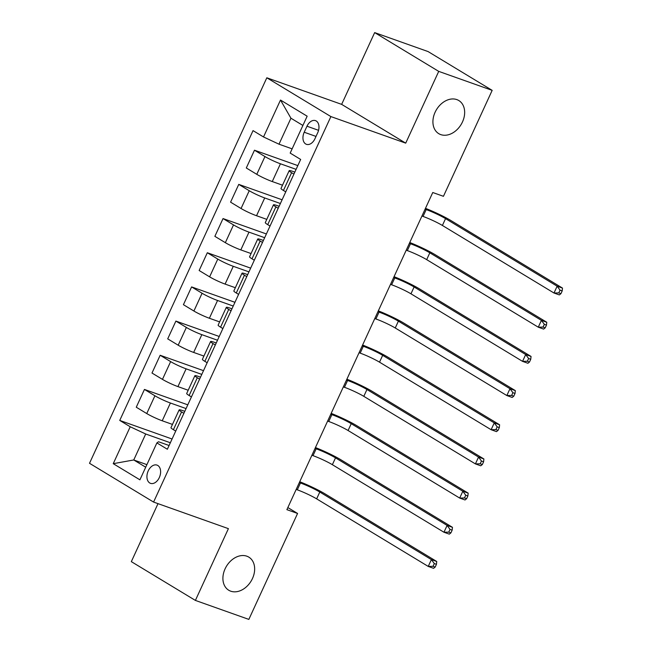 <?xml version="1.0" encoding="UTF-8"?>
<svg xmlns="http://www.w3.org/2000/svg" width="652" height="652" viewBox="0 0 652 652"><rect width="100%" height="100%" fill="white"/><g stroke="black" fill="none" stroke-linecap="round" stroke-linejoin="round"><path stroke-width="0.98" d="M246.831 556.189A19.356 14.385 -58.8 0 1 248.803 557.118A19.356 14.385 -58.8 0 1 251.811 579.856A19.356 14.385 -58.8 0 1 230.735 591.185A19.356 14.385 -58.8 0 1 228.754 590.247A19.356 14.385 -58.8 0 1 225.747 567.509A19.356 14.385 -58.8 0 1 246.831 556.189M456.832 99.601A19.356 14.385 -58.8 0 1 458.812 100.538A19.356 14.385 -58.8 0 1 461.82 123.269A19.356 14.385 -58.8 0 1 440.736 134.597A19.356 14.385 -58.8 0 1 438.763 133.66A19.356 14.385 -58.8 0 1 435.756 110.93A19.356 14.385 -58.8 0 1 456.832 99.601M159.308 477.582A9.682 6.406 -70.4 0 0 157.01 465.104A9.682 6.406 -70.4 0 0 148.232 470.874A9.682 6.406 -70.4 0 0 150.53 483.352A9.682 6.406 -70.4 0 0 159.308 477.582M158.004 503.646L131.329 561.641L195.396 600.419L248.844 619.4L297.573 513.458L287.842 507.566M266.823 77.792L89.511 463.295L153.579 502.073L330.89 116.578L266.823 77.792L341.648 104.369L405.715 143.147L438.723 71.378L374.664 32.6L341.648 104.369M374.664 32.6L428.103 51.581L492.17 90.359L438.723 71.378M492.17 90.359L443.441 196.309L432.757 192.511L286.88 509.66L297.573 513.458M306.978 126.219L304.207 132.234A9.381 6.202 -70.4 0 0 306.44 144.32A9.381 6.202 -70.4 0 0 314.949 138.729L317.711 132.715A9.381 6.202 -70.4 0 0 315.486 120.628A9.381 6.202 -70.4 0 0 306.978 126.219L318.559 130.327M302.903 125.453L290.939 118.216L278.999 144.19L263.522 136.961L253.041 130.62L119.748 420.426L172.071 439.008M263.522 136.961L280.499 100.049L307.157 116.195L290.181 153.098L300.662 159.447L167.36 449.252L156.887 442.912L139.911 479.823L113.244 463.678L130.221 426.767L119.748 420.426M195.396 600.419L228.404 528.65L153.579 502.073M405.715 143.147L330.89 116.578M156.887 442.912L158.509 441.754L169.08 445.512M183.888 413.319L181.582 411.925A12.103 1.222 -155.3 0 1 179.145 409.904A12.103 1.222 -155.3 0 1 183.212 410.768L184.801 411.33M199.61 379.146L197.303 377.744A12.103 1.222 -155.3 0 1 194.866 375.731A12.103 1.222 -155.3 0 1 198.925 376.595L200.523 377.158M215.331 344.965L213.025 343.571A12.103 1.222 -155.3 0 1 210.58 341.55A12.103 1.222 -155.3 0 1 214.647 342.414L216.244 342.985M231.044 310.792L228.738 309.398A12.103 1.222 -155.3 0 1 226.301 307.377A12.103 1.222 -155.3 0 1 230.368 308.241L231.957 308.803M246.766 276.619L244.459 275.217A12.103 1.222 -155.3 0 1 242.022 273.204A12.103 1.222 -155.3 0 1 246.089 274.068L247.678 274.631M262.487 242.438L260.181 241.044A12.103 1.222 -155.3 0 1 257.736 239.023A12.103 1.222 -155.3 0 1 261.802 239.887L263.4 240.458M278.2 208.265L275.902 206.871A12.103 1.222 -155.3 0 1 273.457 204.85A12.103 1.222 -155.3 0 1 277.524 205.714L279.113 206.276M293.922 174.092L291.615 172.698A12.103 1.222 -155.3 0 1 289.178 170.677A12.103 1.222 -155.3 0 1 293.245 171.541L294.834 172.104M146.896 464.64L133.75 459.97L145.714 467.207M292.137 148.86L278.999 144.19M296.106 169.349L280.433 163.782A12.103 1.222 -155.3 0 1 264.948 156.553L254.476 150.213L297.825 165.608M282.503 185.192L272.259 181.558A12.103 1.222 -155.3 0 1 256.782 174.328L246.301 167.98L254.476 150.213M280.384 203.522L264.712 197.955A12.103 1.222 -155.3 0 1 249.235 190.726L238.754 184.386L282.104 199.781M266.782 219.365L256.538 215.73A12.103 1.222 -155.3 0 1 241.061 208.501L230.58 202.161L238.754 184.386M264.663 237.703L248.991 232.136A12.103 1.222 -155.3 0 1 233.514 224.907L223.041 218.567L266.383 233.954M251.061 253.547L240.816 249.903A12.103 1.222 -155.3 0 1 225.339 242.674L214.867 236.334L223.041 218.567M248.95 271.876L233.269 266.309A12.103 1.222 -155.3 0 1 217.792 259.08L207.32 252.74L250.67 268.135M235.339 287.719L225.095 284.085A12.103 1.222 -155.3 0 1 209.618 276.847L199.145 270.507L207.32 252.74M233.229 306.049L217.556 300.482A12.103 1.222 -155.3 0 1 202.079 293.253L191.598 286.913L234.948 302.308M219.626 321.892L209.382 318.257A12.103 1.222 -155.3 0 1 193.905 311.028L183.424 304.688L191.598 286.913M217.507 340.23L201.835 334.663A12.103 1.222 -155.3 0 1 186.358 327.434L175.885 321.086L219.227 336.481M203.905 356.073L193.66 352.43A12.103 1.222 -155.3 0 1 178.183 345.201L167.711 338.861L175.885 321.086M201.786 374.403L186.113 368.836A12.103 1.222 -155.3 0 1 170.637 361.607L160.164 355.267L203.514 370.662M188.183 390.246L177.939 386.603A12.103 1.222 -155.3 0 1 162.462 379.374L151.989 373.034L160.164 355.267M186.073 408.576L170.4 403.009A12.103 1.222 -155.3 0 1 154.915 395.78L144.442 389.44L187.792 404.835M172.47 424.419L162.226 420.784A12.103 1.222 -155.3 0 1 146.749 413.555L136.268 407.215L144.442 389.44M170.351 442.757L145.698 433.996L133.75 459.97L113.244 463.678M285.747 191.859L283.441 190.465A12.103 1.222 -155.3 0 1 281.004 188.444L289.178 170.677M270.026 226.04L267.727 224.638A12.103 1.222 -155.3 0 1 265.282 222.625L273.457 204.85M254.313 260.213L252.006 258.82A12.103 1.222 -155.3 0 1 249.561 256.798L257.736 239.023M238.591 294.386L236.285 292.993A12.103 1.222 -155.3 0 1 233.848 290.971L242.022 273.204M222.87 328.559L220.572 327.165A12.103 1.222 -155.3 0 1 218.127 325.152L226.301 307.377M207.157 362.74L204.85 361.347A12.103 1.222 -155.3 0 1 202.405 359.325L210.58 341.55M191.435 396.913L189.129 395.519A12.103 1.222 -155.3 0 1 186.692 393.498L194.866 375.731M130.221 426.767L145.698 433.996M175.714 431.086L173.408 429.692A12.103 1.222 -155.3 0 1 170.971 427.679L179.145 409.904M290.939 118.216L280.499 100.049M421.934 216.032L423.05 216.431A15.126 1.532 -155.3 0 1 442.398 225.462L553.996 293.017L557.142 286.187L562.489 288.078L450.891 220.531A22.69 2.298 24.7 0 0 425.479 208.33M425.08 209.194L426.196 209.594A15.126 1.532 -155.3 0 1 445.544 218.632L557.142 286.187L560.052 290.164L558.797 292.903L560.932 293.661L562.187 290.922L560.052 290.164M560.932 293.661L559.343 294.916L553.996 293.017L558.797 292.903M562.187 290.922L562.489 288.078M406.22 250.205L407.337 250.604A15.126 1.532 -155.3 0 1 426.685 259.643L538.275 327.19L541.421 320.36L546.767 322.259L435.169 254.704A22.69 2.298 24.7 0 0 409.758 242.503M409.358 243.375L410.475 243.767A15.126 1.532 -155.3 0 1 429.823 252.805L541.421 320.36L544.33 324.337L543.075 327.076L545.211 327.834L546.474 325.103L544.33 324.337M545.211 327.834L543.621 329.089L538.275 327.19L543.075 327.076M546.474 325.103L546.767 322.259M390.499 284.386L391.616 284.777A15.126 1.532 -155.3 0 1 410.964 293.816L522.562 361.371L525.699 354.533L531.046 356.432L419.448 288.877A22.69 2.298 24.7 0 0 394.044 276.676M393.645 277.548L394.762 277.948A15.126 1.532 -155.3 0 1 414.11 286.978L525.699 354.533L528.617 358.518L527.354 361.249L529.497 362.007L530.752 359.276L528.617 358.518M529.497 362.007L527.908 363.27L522.562 361.371L527.354 361.249M530.752 359.276L531.046 356.432M374.778 318.559L375.894 318.958A15.126 1.532 -155.3 0 1 395.242 327.989L506.84 395.544L509.986 388.706L515.333 390.605L403.735 323.058A22.69 2.298 24.7 0 0 378.323 310.857M377.924 311.721L379.04 312.121A15.126 1.532 -155.3 0 1 398.388 321.159L509.986 388.706L512.896 392.691L511.641 395.43L513.776 396.188L515.031 393.449L512.896 392.691M513.776 396.188L512.187 397.443L506.84 395.544L511.641 395.43M515.031 393.449L515.333 390.605M359.065 352.732L360.181 353.131A15.126 1.532 -155.3 0 1 379.521 362.17L491.119 429.717L494.265 422.887L499.611 424.786L388.013 357.231A22.69 2.298 24.7 0 0 362.602 345.03M362.202 345.902L363.319 346.293A15.126 1.532 -155.3 0 1 382.667 355.332L494.265 422.887L497.174 426.864L495.919 429.603L498.055 430.361L499.318 427.63L497.174 426.864M498.055 430.361L496.465 431.616L491.119 429.717L495.919 429.603M499.318 427.63L499.611 424.786M343.343 386.913L344.46 387.304A15.126 1.532 -155.3 0 1 363.808 396.343L475.406 463.898L478.544 457.06L483.89 458.959L372.292 391.404A22.69 2.298 24.7 0 0 346.888 379.203M346.489 380.075L347.606 380.475A15.126 1.532 -155.3 0 1 366.946 389.505L478.544 457.06L481.461 461.046L480.198 463.776L482.341 464.534L483.597 461.803L481.461 461.046M482.341 464.534L480.744 465.797L475.406 463.898L480.198 463.776M483.597 461.803L483.89 458.959M327.622 421.086L328.738 421.485A15.126 1.532 -155.3 0 1 348.087 430.516L459.684 498.071L462.83 491.233L468.169 493.132L356.579 425.585A22.69 2.298 24.7 0 0 331.167 413.376M330.768 414.248L331.884 414.648A15.126 1.532 -155.3 0 1 351.232 423.686L462.83 491.233L465.74 495.218L464.485 497.957L466.62 498.715L467.875 495.976L465.74 495.218M466.62 498.715L465.031 499.97L459.684 498.071L464.485 497.957M467.875 495.976L468.169 493.132M311.9 455.259L313.017 455.658A15.126 1.532 -155.3 0 1 332.365 464.697L443.963 532.244L447.109 525.414L452.455 527.313L340.857 459.758A22.69 2.298 24.7 0 0 315.446 447.557M315.046 448.429L316.163 448.82A15.126 1.532 -155.3 0 1 335.511 457.859L447.109 525.414L450.019 529.391L448.763 532.13L450.899 532.888L452.154 530.157L450.019 529.391M450.899 532.888L449.309 534.143L443.963 532.244L448.763 532.13M452.154 530.157L452.455 527.313M296.187 489.44L297.304 489.831A15.126 1.532 -155.3 0 1 316.652 498.87L428.242 566.425L431.388 559.587L436.734 561.486L325.136 493.931A22.69 2.298 24.7 0 0 299.733 481.73M299.325 482.602L300.442 482.993A15.126 1.532 -155.3 0 1 319.79 492.032L431.388 559.587L434.297 563.572L433.042 566.303L435.177 567.061L436.441 564.33L434.297 563.572M435.177 567.061L433.588 568.324L428.242 566.425L433.042 566.303M436.441 564.33L436.734 561.486M272.259 181.558L280.433 163.782M256.538 215.73L264.712 197.955M240.816 249.903L248.991 232.136M225.095 284.085L233.269 266.309M209.382 318.257L217.556 300.482M193.66 352.43L201.835 334.663M177.939 386.603L186.113 368.836M162.226 420.784L170.4 403.009M256.782 174.328L264.948 156.553M283.441 190.465L291.615 172.698M267.727 224.638L275.902 206.871M241.061 208.501L249.235 190.726M252.006 258.82L260.181 241.044M225.339 242.674L233.514 224.907M236.285 292.993L244.459 275.217M209.618 276.847L217.792 259.08M220.572 327.165L228.738 309.398M193.905 311.028L202.079 293.253M204.85 361.347L213.025 343.571M178.183 345.201L186.358 327.434M189.129 395.519L197.303 377.744M162.462 379.374L170.637 361.607M173.408 429.692L181.582 411.925M146.749 413.555L154.915 395.78M316.008 136.423L304.207 132.234M426.196 209.594L423.05 216.431M445.544 218.632L442.398 225.462M410.475 243.767L407.337 250.604M429.823 252.805L426.685 259.643M394.762 277.948L391.616 284.777M414.11 286.978L410.964 293.816M379.04 312.121L375.894 318.958M398.388 321.159L395.242 327.989M363.319 346.293L360.181 353.131M382.667 355.332L379.521 362.17M347.606 380.475L344.46 387.304M366.946 389.505L363.808 396.343M331.884 414.648L328.738 421.485M351.232 423.686L348.087 430.516M316.163 448.82L313.017 455.658M335.511 457.859L332.365 464.697M300.442 482.993L297.304 489.831M319.79 492.032L316.652 498.87"/></g></svg>
